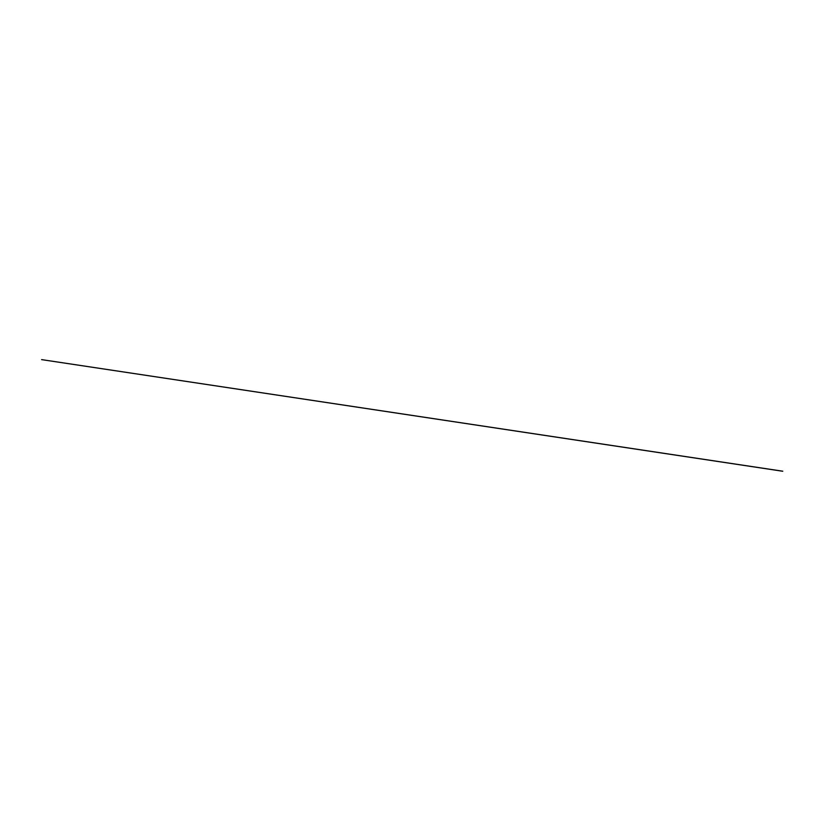 <?xml version="1.0" encoding="UTF-8"?>
<svg xmlns="http://www.w3.org/2000/svg" width="832" height="832" viewBox="0 0 832 832"><rect width="100%" height="100%" fill="white"/><g stroke="black" fill="none" stroke-linecap="round" stroke-linejoin="round"><path stroke-width="1.25" d="M782.642 471.234L41.6 359.622L782.787 471.214"/></g></svg>
